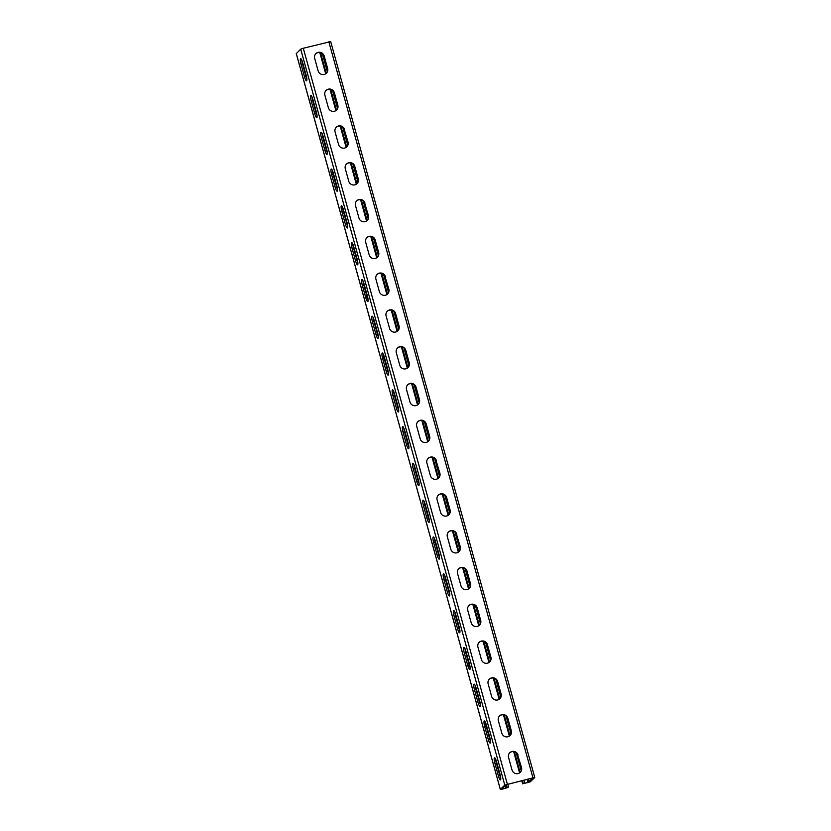 <?xml version="1.0" encoding="UTF-8"?>
<svg xmlns="http://www.w3.org/2000/svg" width="831" height="831" viewBox="0 0 831 831"><rect width="100%" height="100%" fill="white"/><g stroke="black" fill="none" stroke-linecap="round" stroke-linejoin="round"><path stroke-width="1.25" d="M521.775 780.693L522.626 783.768L523.135 783.269L522.377 780.538M520.133 772.466L514.41 751.816M511.314 730.781L507.845 718.275A4.996 4.861 -134.2 0 0 499.608 715.896A4.996 4.861 -134.2 0 0 498.351 720.674L501.82 733.181A4.996 4.861 -134.2 0 0 510.047 735.56A4.996 4.861 -134.2 0 0 511.314 730.781L511.055 731.031A4.996 4.861 -134.2 0 1 509.922 735.684L504.209 715.024M501.103 693.989L497.634 681.482A4.996 4.861 -134.2 0 0 489.407 679.104A4.996 4.861 -134.2 0 0 488.15 683.871L491.62 696.388A4.996 4.861 -134.2 0 0 499.846 698.767A4.996 4.861 -134.2 0 0 501.103 693.989L500.854 694.238A4.996 4.861 -134.2 0 1 499.722 698.892L493.998 678.221M490.903 657.196L487.433 644.69A4.996 4.861 -134.2 0 0 479.207 642.301A4.996 4.861 -134.2 0 0 477.939 647.079L481.409 659.596A4.996 4.861 -134.2 0 0 489.646 661.975A4.996 4.861 -134.2 0 0 490.903 657.196L490.654 657.446A4.996 4.861 -134.2 0 1 489.511 662.089L483.798 641.428M480.702 620.404L477.233 607.887A4.996 4.861 -134.2 0 0 468.996 605.508A4.996 4.861 -134.2 0 0 467.739 610.286L471.208 622.793A4.996 4.861 -134.2 0 0 479.435 625.182A4.996 4.861 -134.2 0 0 480.702 620.404L480.443 620.643A4.996 4.861 -134.2 0 1 479.31 625.296L473.587 604.636M470.491 583.601L467.022 571.094A4.996 4.861 -134.2 0 0 458.795 568.716A4.996 4.861 -134.2 0 0 457.538 573.494L461.008 586A4.996 4.861 -134.2 0 0 469.235 588.379A4.996 4.861 -134.2 0 0 470.491 583.601L470.242 583.85A4.996 4.861 -134.2 0 1 469.11 588.504L463.386 567.843M458.909 551.701L453.186 531.04M450.09 510.016L446.621 497.509A4.996 4.861 -134.2 0 0 438.384 495.12A4.996 4.861 -134.2 0 0 437.127 499.898L440.596 512.415A4.996 4.861 -134.2 0 0 448.823 514.794A4.996 4.861 -134.2 0 0 450.09 510.016L449.831 510.265A4.996 4.861 -134.2 0 1 448.698 514.919L442.975 494.248M438.508 478.105L432.774 457.455M429.679 436.431L426.21 423.914A4.996 4.861 -134.2 0 0 417.983 421.535A4.996 4.861 -134.2 0 0 416.715 426.313L420.185 438.82A4.996 4.861 -134.2 0 0 428.422 441.199A4.996 4.861 -134.2 0 0 429.679 436.431L429.43 436.67A4.996 4.861 -134.2 0 1 428.287 441.323L422.574 420.663M419.478 399.628L416.009 387.121A4.996 4.861 -134.2 0 0 407.772 384.743A4.996 4.861 -134.2 0 0 406.515 389.521L409.984 402.027A4.996 4.861 -134.2 0 0 418.211 404.406A4.996 4.861 -134.2 0 0 419.478 399.628L419.219 399.877A4.996 4.861 -134.2 0 1 418.086 404.531L412.363 383.86M409.268 362.835L405.798 350.329A4.996 4.861 -134.2 0 0 397.571 347.94A4.996 4.861 -134.2 0 0 396.314 352.718L399.784 365.235A4.996 4.861 -134.2 0 0 408.011 367.614A4.996 4.861 -134.2 0 0 409.268 362.835L409.018 363.085A4.996 4.861 -134.2 0 1 407.886 367.738L402.162 347.067M399.067 326.043L395.598 313.526A4.996 4.861 -134.2 0 0 387.371 311.147A4.996 4.861 -134.2 0 0 386.103 315.925L389.573 328.432A4.996 4.861 -134.2 0 0 397.81 330.821A4.996 4.861 -134.2 0 0 399.067 326.043L398.818 326.292A4.996 4.861 -134.2 0 1 397.675 330.935L391.962 310.275M387.485 294.132L381.751 273.482M378.656 252.447L375.186 239.941A4.996 4.861 -134.2 0 0 366.959 237.562A4.996 4.861 -134.2 0 0 365.702 242.34L369.172 254.847A4.996 4.861 -134.2 0 0 377.399 257.226A4.996 4.861 -134.2 0 0 378.656 252.447L378.406 252.697A4.996 4.861 -134.2 0 1 377.274 257.35L371.55 236.69M367.073 220.547L361.35 199.887M358.254 178.862L354.785 166.356A4.996 4.861 -134.2 0 0 346.548 163.967A4.996 4.861 -134.2 0 0 345.291 168.745L348.76 181.262A4.996 4.861 -134.2 0 0 356.987 183.641A4.996 4.861 -134.2 0 0 358.254 178.862L357.995 179.112A4.996 4.861 -134.2 0 1 356.863 183.755L351.139 163.094M346.662 146.952L340.939 126.302M337.843 105.267L334.374 92.76A4.996 4.861 -134.2 0 0 326.147 90.382A4.996 4.861 -134.2 0 0 324.879 95.16L328.349 107.666A4.996 4.861 -134.2 0 0 336.586 110.045A4.996 4.861 -134.2 0 0 337.843 105.267L337.583 105.516A4.996 4.861 -134.2 0 1 336.451 110.17L330.738 89.509M327.643 68.474L324.173 55.968A4.996 4.861 -134.2 0 0 315.936 53.589A4.996 4.861 -134.2 0 0 314.679 58.357L318.148 70.874A4.996 4.861 -134.2 0 0 326.375 73.253A4.996 4.861 -134.2 0 0 327.643 68.474L327.383 68.724A4.996 4.861 -134.2 0 1 326.251 73.377L320.527 52.706M522.626 783.768L530.292 781.826L534.759 777.452L504.791 785.066L500.355 789.388L502.163 789.201L508.021 787.456L508.53 786.957L507.772 784.225M527.103 779.343L527.976 782.511L524.07 783.415L524.59 782.906L523.831 780.174M523.135 783.269L524.693 783.332M521.203 770.68L516.259 752.865M511.003 733.887L506.058 716.073M500.792 697.095L495.858 679.28M490.591 660.292L485.647 642.477M480.391 623.499L475.446 605.685M470.18 586.707L465.246 568.892M459.979 549.914L455.035 532.1M449.779 513.111L444.834 495.297M439.568 476.319L434.634 458.504M429.367 439.526L424.423 421.712M419.156 402.734L414.222 384.919M408.956 365.931L404.022 348.127M398.755 329.138L393.811 311.324M388.544 292.346L383.61 274.531M378.344 255.553L373.399 237.739M368.143 218.75L363.199 200.946M357.932 181.958L352.998 164.143M347.732 145.165L342.788 127.351M337.531 108.373L332.587 90.558M327.321 71.58L322.386 53.766M505.071 785.846L505.705 788.131L501.81 789.035L506.256 784.703L532.661 777.941L527.976 782.511M296.303 53.589L300.708 49.174L303.284 48.25L330.645 41.612M518.045 755.067A4.996 4.861 -134.2 0 0 509.819 752.689A4.996 4.861 -134.2 0 0 508.551 757.467L512.021 769.973A4.996 4.861 -134.2 0 0 520.258 772.363A4.996 4.861 -134.2 0 0 521.515 767.584L517.796 755.317A4.996 4.861 -134.2 0 0 509.694 752.813M456.821 534.302A4.996 4.861 -134.2 0 0 448.595 531.923A4.996 4.861 -134.2 0 0 447.327 536.701L450.797 549.208A4.996 4.861 -134.2 0 0 459.034 551.587A4.996 4.861 -134.2 0 0 460.291 546.808L456.572 534.551A4.996 4.861 -134.2 0 0 448.47 532.048M436.41 460.706A4.996 4.861 -134.2 0 0 428.183 458.328A4.996 4.861 -134.2 0 0 426.926 463.106L430.396 475.612A4.996 4.861 -134.2 0 0 438.623 478.002A4.996 4.861 -134.2 0 0 439.879 473.223L436.161 460.956A4.996 4.861 -134.2 0 0 428.058 458.452M385.397 276.733A4.996 4.861 -134.2 0 0 377.16 274.355A4.996 4.861 -134.2 0 0 375.903 279.133L379.372 291.639A4.996 4.861 -134.2 0 0 387.599 294.018A4.996 4.861 -134.2 0 0 388.866 289.25L385.137 276.983A4.996 4.861 -134.2 0 0 377.035 274.479M364.986 203.148A4.996 4.861 -134.2 0 0 356.759 200.77A4.996 4.861 -134.2 0 0 355.491 205.537L358.961 218.054A4.996 4.861 -134.2 0 0 367.198 220.433A4.996 4.861 -134.2 0 0 368.455 215.655L364.736 203.387A4.996 4.861 -134.2 0 0 356.634 200.894M344.574 129.553A4.996 4.861 -134.2 0 0 336.347 127.174A4.996 4.861 -134.2 0 0 335.09 131.952L338.56 144.459A4.996 4.861 -134.2 0 0 346.787 146.848A4.996 4.861 -134.2 0 0 348.044 142.07L344.325 129.802A4.996 4.861 -134.2 0 0 336.223 127.299M521.515 767.584L517.796 755.317M521.266 767.823A4.996 4.861 -134.2 0 1 520.123 772.477M499.483 716.021A4.996 4.861 -134.2 0 1 507.585 718.524L511.055 731.031M489.282 679.228A4.996 4.861 -134.2 0 1 497.385 681.732L500.854 694.238M479.082 642.425A4.996 4.861 -134.2 0 1 487.184 644.929L490.654 657.446M468.871 605.633A4.996 4.861 -134.2 0 1 476.973 608.136L480.443 620.643M458.67 568.84A4.996 4.861 -134.2 0 1 466.773 571.344L470.242 583.85M460.291 546.808L456.572 534.551M460.042 547.058A4.996 4.861 -134.2 0 1 458.899 551.711M438.259 495.255A4.996 4.861 -134.2 0 1 446.361 497.748L449.831 510.265M439.879 473.223L436.161 460.956M439.63 473.473A4.996 4.861 -134.2 0 1 438.498 478.116M417.858 421.66A4.996 4.861 -134.2 0 1 425.96 424.163L429.43 436.67M407.647 384.867A4.996 4.861 -134.2 0 1 415.749 387.371L419.219 399.877M397.447 348.075A4.996 4.861 -134.2 0 1 405.549 350.568L409.018 363.085M387.246 311.272A4.996 4.861 -134.2 0 1 395.348 313.775L398.818 326.292M388.866 289.25L385.137 276.983M388.607 289.489A4.996 4.861 -134.2 0 1 387.475 294.143M366.835 237.687A4.996 4.861 -134.2 0 1 374.937 240.19L378.406 252.697M368.455 215.655L364.736 203.387M368.206 215.904A4.996 4.861 -134.2 0 1 367.063 220.558M346.423 164.091A4.996 4.861 -134.2 0 1 354.525 166.595L357.995 179.112M348.044 142.07L344.325 129.802M347.794 142.309A4.996 4.861 -134.2 0 1 346.652 146.962M326.022 90.506A4.996 4.861 -134.2 0 1 334.124 93.01L337.583 105.516M315.811 53.714A4.996 4.861 -134.2 0 1 323.913 56.217L327.383 68.724M498.382 775.884L494.912 763.377A4.996 0.997 75.8 0 1 494.518 757.727A4.996 0.997 75.8 0 1 496.564 761.778L500.033 774.284A4.996 0.997 75.8 0 1 500.428 779.925A4.996 0.997 75.8 0 1 498.382 775.884L499.846 775.52A4.996 0.997 75.8 0 0 500.74 778.096M488.181 739.091L484.712 726.585A4.996 0.997 75.8 0 1 484.307 720.934A4.996 0.997 75.8 0 1 486.353 724.975L489.823 737.492A4.996 0.997 75.8 0 1 490.228 743.132A4.996 0.997 75.8 0 1 488.181 739.091L489.636 738.728A4.996 0.997 75.8 0 0 490.539 741.304M477.97 702.299L474.501 689.792A4.996 0.997 75.8 0 1 474.106 684.142A4.996 0.997 75.8 0 1 476.153 688.182L479.622 700.689A4.996 0.997 75.8 0 1 480.017 706.34A4.996 0.997 75.8 0 1 477.97 702.299L479.435 701.925A4.996 0.997 75.8 0 0 480.339 704.501M467.77 665.506L464.3 652.989A4.996 0.997 75.8 0 1 463.906 647.349A4.996 0.997 75.8 0 1 465.952 651.39L469.422 663.896A4.996 0.997 75.8 0 1 469.816 669.547A4.996 0.997 75.8 0 1 467.77 665.506L469.235 665.132A4.996 0.997 75.8 0 0 470.128 667.708M457.569 628.703A4.996 0.997 75.8 0 0 459.616 632.755A4.996 0.997 75.8 0 0 459.211 627.104L455.741 614.597A4.996 0.997 75.8 0 0 453.695 610.556A4.996 0.997 75.8 0 0 454.1 616.197L457.569 628.703L459.024 628.34L455.554 615.833A4.996 0.997 75.8 0 1 454.848 612.021M447.358 591.911A4.996 0.997 75.8 0 0 449.405 595.952A4.996 0.997 75.8 0 0 449.01 590.311L445.541 577.794A4.996 0.997 75.8 0 0 443.494 573.754A4.996 0.997 75.8 0 0 443.889 579.404L447.358 591.911L448.823 591.547L445.354 579.03A4.996 0.997 75.8 0 1 444.637 575.229M437.158 555.118A4.996 0.997 75.8 0 0 439.204 559.159A4.996 0.997 75.8 0 0 438.81 553.519L435.34 541.002A4.996 0.997 75.8 0 0 433.294 536.961A4.996 0.997 75.8 0 0 433.689 542.612L437.158 555.118L438.623 554.744L435.153 542.238A4.996 0.997 75.8 0 1 434.436 538.426M426.957 518.326A4.996 0.997 75.8 0 0 429.004 522.367A4.996 0.997 75.8 0 0 428.599 516.716L425.129 504.209A4.996 0.997 75.8 0 0 423.083 500.169A4.996 0.997 75.8 0 0 423.488 505.809L426.957 518.326L428.412 517.952L424.942 505.445A4.996 0.997 75.8 0 1 424.236 501.633M416.747 481.523A4.996 0.997 75.8 0 0 418.793 485.574A4.996 0.997 75.8 0 0 418.398 479.923L414.929 467.417A4.996 0.997 75.8 0 0 412.882 463.376A4.996 0.997 75.8 0 0 413.277 469.016L416.747 481.523L418.211 481.159L414.742 468.653A4.996 0.997 75.8 0 1 414.025 464.841M406.546 444.73A4.996 0.997 75.8 0 0 408.592 448.771A4.996 0.997 75.8 0 0 408.198 443.131L404.728 430.614A4.996 0.997 75.8 0 0 402.682 426.573A4.996 0.997 75.8 0 0 403.077 432.224L406.546 444.73L408.011 444.367L404.541 431.85A4.996 0.997 75.8 0 1 403.824 428.048M396.345 407.938A4.996 0.997 75.8 0 0 398.392 411.979A4.996 0.997 75.8 0 0 397.987 406.338L394.517 393.821A4.996 0.997 75.8 0 0 392.471 389.781A4.996 0.997 75.8 0 0 392.876 395.431L396.345 407.938L397.8 407.564L394.33 395.057A4.996 0.997 75.8 0 1 393.624 391.245M386.135 371.145A4.996 0.997 75.8 0 0 388.181 375.186A4.996 0.997 75.8 0 0 387.786 369.535L384.317 357.029A4.996 0.997 75.8 0 0 382.27 352.988A4.996 0.997 75.8 0 0 382.665 358.628L386.135 371.145L387.599 370.771L384.13 358.265A4.996 0.997 75.8 0 1 383.413 354.453M375.934 334.353A4.996 0.997 75.8 0 0 377.98 338.394A4.996 0.997 75.8 0 0 377.586 332.743L374.116 320.236A4.996 0.997 75.8 0 0 372.07 316.195A4.996 0.997 75.8 0 0 372.465 321.836L375.934 334.353L377.399 333.979L373.929 321.472A4.996 0.997 75.8 0 1 373.212 317.66M365.733 297.55A4.996 0.997 75.8 0 0 367.78 301.591A4.996 0.997 75.8 0 0 367.375 295.95L363.905 283.444A4.996 0.997 75.8 0 0 361.859 279.393A4.996 0.997 75.8 0 0 362.264 285.043L365.733 297.55L367.188 297.186L363.718 284.669A4.996 0.997 75.8 0 1 363.012 280.868M355.523 260.757A4.996 0.997 75.8 0 0 357.569 264.798A4.996 0.997 75.8 0 0 357.174 259.158L353.705 246.641A4.996 0.997 75.8 0 0 351.658 242.6A4.996 0.997 75.8 0 0 352.053 248.251L355.523 260.757L356.987 260.394L353.518 247.877A4.996 0.997 75.8 0 1 352.801 244.065M345.322 223.965A4.996 0.997 75.8 0 0 347.368 228.006A4.996 0.997 75.8 0 0 346.963 222.355L343.494 209.848A4.996 0.997 75.8 0 0 341.458 205.808A4.996 0.997 75.8 0 0 341.853 211.448L345.322 223.965L346.787 223.591L343.317 211.084A4.996 0.997 75.8 0 1 342.601 207.272M335.122 187.172A4.996 0.997 75.8 0 0 337.168 191.213A4.996 0.997 75.8 0 0 336.763 185.562L333.293 173.056A4.996 0.997 75.8 0 0 331.247 169.015A4.996 0.997 75.8 0 0 331.652 174.655L335.122 187.172L336.576 186.798L333.106 174.292A4.996 0.997 75.8 0 1 332.4 170.48M324.911 150.369A4.996 0.997 75.8 0 0 326.957 154.41A4.996 0.997 75.8 0 0 326.562 148.77L323.093 136.263A4.996 0.997 75.8 0 0 321.046 132.212A4.996 0.997 75.8 0 0 321.441 137.863L324.911 150.369L326.375 150.006L322.906 137.489A4.996 0.997 75.8 0 1 322.189 133.687M314.71 113.577A4.996 0.997 75.8 0 0 316.756 117.618A4.996 0.997 75.8 0 0 316.351 111.977L312.882 99.46A4.996 0.997 75.8 0 0 310.836 95.42A4.996 0.997 75.8 0 0 311.241 101.07L314.71 113.577L316.164 113.213L312.695 100.696A4.996 0.997 75.8 0 1 311.989 96.884M304.51 76.784A4.996 0.997 75.8 0 0 306.556 80.825A4.996 0.997 75.8 0 0 306.151 75.174L302.681 62.668A4.996 0.997 75.8 0 0 300.635 58.627A4.996 0.997 75.8 0 0 301.04 64.267L304.51 76.784L305.964 76.41L302.494 63.904A4.996 0.997 75.8 0 1 301.788 60.092M494.912 763.377L496.377 763.003L499.846 775.52M496.377 763.003A4.996 0.997 75.8 0 1 495.66 759.202M484.712 726.585L486.166 726.211L489.636 738.728M486.166 726.211A4.996 0.997 75.8 0 1 485.46 722.399M474.501 689.792L475.966 689.418L479.435 701.925M475.966 689.418A4.996 0.997 75.8 0 1 475.249 685.606M464.3 652.989L465.765 652.626L469.235 665.132M465.765 652.626A4.996 0.997 75.8 0 1 465.048 648.814M459.927 630.916A4.996 0.997 75.8 0 1 459.024 628.34M449.727 594.123A4.996 0.997 75.8 0 1 448.823 591.547M439.516 557.321A4.996 0.997 75.8 0 1 438.623 554.744M429.315 520.528A4.996 0.997 75.8 0 1 428.412 517.952M419.115 483.735A4.996 0.997 75.8 0 1 418.211 481.159M408.904 446.943A4.996 0.997 75.8 0 1 408.011 444.367M398.703 410.14A4.996 0.997 75.8 0 1 397.8 407.564M388.493 373.348A4.996 0.997 75.8 0 1 387.599 370.771M378.292 336.555A4.996 0.997 75.8 0 1 377.399 333.979M368.091 299.762A4.996 0.997 75.8 0 1 367.188 297.186M357.881 262.96A4.996 0.997 75.8 0 1 356.987 260.394M347.68 226.167A4.996 0.997 75.8 0 1 346.787 223.591M337.479 189.375A4.996 0.997 75.8 0 1 336.576 186.798M327.269 152.582A4.996 0.997 75.8 0 1 326.375 150.006M317.068 115.789A4.996 0.997 75.8 0 1 316.164 113.213M306.868 78.987A4.996 0.997 75.8 0 1 305.964 76.41M508.53 786.957L505.705 788.131M507.066 787.331L506.328 784.651M319.842 52.55L325.731 73.782M330.042 89.343L335.932 110.575M340.253 126.135L346.143 147.367M350.453 162.928L356.343 184.17M360.654 199.72L366.544 220.963M370.865 236.523L376.755 257.755M381.065 273.316L386.955 294.548M391.266 310.108L397.156 331.351M401.477 346.901L407.367 368.143M411.677 383.704L417.567 404.936M421.878 420.496L427.768 441.728M432.089 457.289L437.979 478.521M442.289 494.081L448.179 515.324M452.49 530.884L458.38 552.116M462.701 567.677L468.591 588.909M472.901 604.469L478.791 625.701M483.102 641.262L488.992 662.504M493.313 678.065L499.202 699.297M503.513 714.857L509.403 736.089M513.724 751.65L519.604 772.882M527.976 779.125L528.828 782.2M328.837 41.799L532.91 777.691M303.284 48.25L507.357 784.142M300.708 49.174L504.791 785.066M296.272 53.485L500.355 789.388M505.819 785.129L506.567 787.819M454.1 616.197L455.554 615.833M443.889 579.404L445.354 579.03M433.689 542.612L435.153 542.238M423.488 505.809L424.942 505.445M413.277 469.016L414.742 468.653M403.077 432.224L404.541 431.85M392.876 395.431L394.33 395.057M382.665 358.628L384.13 358.265M372.465 321.836L373.929 321.472M362.264 285.043L363.718 284.669M352.053 248.251L353.518 247.877M341.853 211.448L343.317 211.084M331.652 174.655L333.106 174.292M321.441 137.863L322.906 137.489M311.241 101.07L312.695 100.696M301.04 64.267L302.494 63.904M319.79 52.54L325.69 73.814M329.99 89.333L335.89 110.606M340.201 126.125L346.101 147.399M350.402 162.918L356.302 184.191M360.602 199.72L366.502 220.994M370.813 236.513L376.713 257.787M381.014 273.306L386.914 294.579M391.214 310.098L397.114 331.372M401.425 346.901L407.325 368.164M411.625 383.693L417.526 404.967M421.826 420.486L427.726 441.76M432.037 457.279L437.937 478.552M442.237 494.081L448.138 515.345M452.438 530.874L458.338 552.148M462.649 567.666L468.549 588.94M472.849 604.459L478.749 625.733M483.06 641.262L488.95 662.525M493.261 678.054L499.161 699.328M503.461 714.847L509.361 736.121M513.672 751.64L519.562 772.913M521.723 780.704L522.595 783.83M330.676 41.55L534.759 777.452M296.241 53.548L500.324 789.45"/></g></svg>
